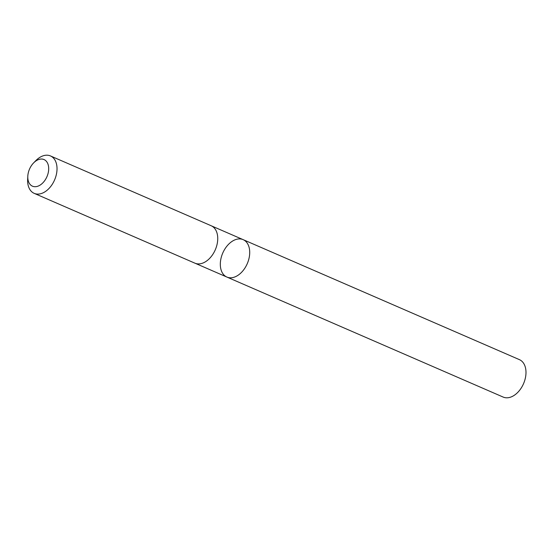 <?xml version="1.0" encoding="UTF-8"?>
<svg xmlns="http://www.w3.org/2000/svg" width="553" height="553" viewBox="0 0 553 553"><rect width="100%" height="100%" fill="white"/><g stroke="black" fill="none" stroke-linecap="round" stroke-linejoin="round"><path stroke-width="0.83" d="M232.08 277.689A20.399 13.355 113.5 0 1 226.889 277.06A20.399 13.355 113.5 0 1 222.769 253.025A20.399 13.355 113.5 0 1 243.14 239.643A20.399 13.355 113.5 0 1 248.594 259.993A20.399 13.355 113.5 0 1 232.08 277.689A20.399 13.355 113.5 0 1 226.889 277.06L503.161 397.068A20.399 13.355 -66.5 0 0 508.352 397.697A20.399 13.355 -66.5 0 0 524.866 380.001A20.399 13.355 -66.5 0 0 519.412 359.644L243.14 239.643A20.399 13.355 113.5 0 1 248.594 259.993A20.399 13.355 113.5 0 1 232.08 277.689M27.802 176.241L27.65 179.386A20.399 13.355 -66.5 0 0 34.196 193.356L194.912 263.173A20.399 13.355 -66.5 0 0 215.29 249.783A20.399 13.355 -66.5 0 0 211.17 225.748L50.454 155.932A20.399 13.355 -66.5 0 0 45.256 155.303A20.399 13.355 -66.5 0 0 35.772 160.688L33.581 162.941A14.509 9.505 -66.5 0 0 27.802 176.241A14.509 9.505 -66.5 0 0 37.106 186.437A14.509 9.505 -66.5 0 0 48.574 170.753A14.509 9.505 -66.5 0 0 40.328 159.112A14.509 9.505 -66.5 0 0 33.581 162.941M34.196 193.356A20.399 13.355 -66.5 0 0 54.574 179.967A20.399 13.355 -66.5 0 0 50.454 155.932M195.14 263.263L226.889 277.06M211.398 225.852L243.14 239.643"/></g></svg>
